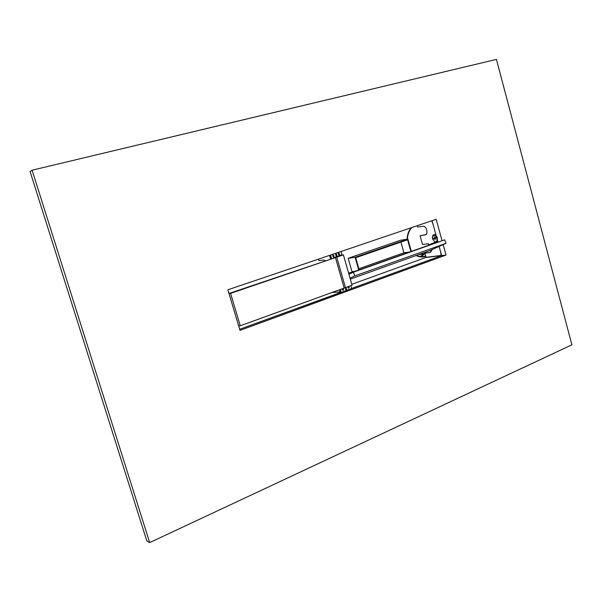 <?xml version="1.0" encoding="UTF-8"?>
<svg xmlns="http://www.w3.org/2000/svg" width="602" height="602" viewBox="0 0 602 602"><rect width="100%" height="100%" fill="white"/><g stroke="black" fill="none" stroke-linecap="round" stroke-linejoin="round"><path stroke-width="0.9" d="M407.185 239.205C407.223 234.998 408.412 231.349 410.752 228.256L411.166 227.752L410.752 228.263C408.427 231.341 407.238 234.983 407.193 239.205M425.757 256.196C422.807 257.43 419.571 257.212 416.057 255.534C419.586 257.204 422.822 257.423 425.772 256.181L426.239 257.287M441.198 255.526L441.627 255.466L441.198 255.526L440.551 251.568M432.936 223.914L431.717 220.791M435.509 238.4L435.284 237.752M441.176 255.436L426.065 257.31M432.958 224.185L432.846 223.771M429.978 244.788L427.683 243.78L422.536 244.525L420.091 235.698L425.223 234.885C428.172 234.592 427.089 227.142 423.71 226.209L417.683 227.029L417.306 225.675M420.091 235.698L425.832 234.652M425.825 256.444L424.937 253.164L430.091 252.494L431.89 249.657M425.02 253.48L425.622 252.915L430.091 252.494M426.397 257.265L441.657 255.557L425.757 257.521L351.801 284.31M350.755 285.694L351.666 288.569L239.686 329.279L340.724 292.414L339.919 289.63L340.732 292.437L340.213 292.459L339.445 289.795M351.545 288.471L441.665 255.587L351.545 288.471M431.822 250.372L430.475 252.283M425.674 255.835C422.897 257.001 419.85 256.851 416.516 255.376M411.572 251.312L411.121 250.725M428.737 243.93L428.549 245.292M425.84 252.027L424.967 253.156M424.621 253.532L420.294 256.527M425.042 253.562L421.024 256.587M407.494 239.16C407.554 235.051 408.713 231.499 410.985 228.512L411.851 227.518M436.299 237.09L436.006 236.774L436.074 237.647L436.299 237.09M436.157 236.872L436.345 237.406M433.478 238.407L433.192 238.091L433.259 238.964L433.478 238.407M434.102 235.766L433.816 235.45L433.876 236.323L434.102 235.766M433.967 235.548L434.147 236.074M436.992 240.792L436.841 237.331L434.546 234.803C432.575 234.727 431.98 236.202 432.763 239.235L435.126 242.192L437.413 240.642L437.263 237.188L434.968 234.652L433.794 234.742M435.404 238.001L434.712 237.241L434.185 238.573L434.877 239.333L435.404 238.001M434.659 237.226L434.606 238.422L435.351 239.197L434.546 238.242L434.659 237.226M433.297 243.607L433.478 242.952L437.029 241.695L437.202 242.222M430.844 244.48L430.693 244.103L433.478 242.952M437.029 241.695L437.413 240.642M437.594 241.101L437.586 241.891M432.04 220.686L436.089 235.359M437.488 240.446L437.925 242.027M439.129 246.406L441.665 255.587L446.007 255.052L240.01 330.363L227.872 289.803L436.164 219.286L442.064 240.74M30.1 171.593L146.82 540.912L149.695 542.598L571.9 344.826L496.439 59.402L32.094 170.2L30.1 171.593M32.094 170.2L149.695 542.598M443.132 244.608L446.007 255.052M348.716 273.526L438.098 242.147M347.881 286.988L348.174 288.034M338.316 253.6L338.617 254.654M340.055 291.902L331.86 292.549M342.305 288.99L342.621 290.081L343.065 289.991M332.688 255.489L333.004 256.587M325.215 260.666L323.545 260.004L318.955 260.658L318.511 259.123M435.186 237.602L435.532 238.58M350.733 272.879L350.552 272.42L351.628 272.563M348.603 273.112L350.552 272.42M411.316 251.403L407.885 239.099L355.112 257.325L358.732 270.042M410.888 251.553L407.599 239.777L355.729 257.716L359.191 269.884M355.112 257.325L348.167 258.296L351.989 271.69L355.105 271.336M407.885 239.099L400.541 240.251L348.167 258.296M358.867 268.733L403.912 252.802L400.917 242.094M409.526 252.035L403.912 252.802M348.091 286.657L348.197 288.049M342.53 288.682L342.666 290.021M338.482 253.291L338.693 254.706M332.861 255.195L333.072 256.633M329.557 255.383L330.551 258.852M331.032 258.687L330.039 255.218L331.032 258.687M338.775 253.088L339.325 253.735M333.162 254.992L334.065 256.332L333.651 256.7L332.74 255.361L333.162 254.992L333.704 255.647M232.65 305.756L232.771 306.162M235.066 313.83L234.946 313.424M335.449 257.581L230.574 293.37L240.266 325.787L344.193 288.072L335.449 257.581L228.978 293.483M240.266 325.787L238.648 325.817M230.574 293.37L228.986 293.52M232.756 306.125L232.598 305.598M235.051 313.792L234.893 313.273M343.388 254.872L336.729 257.144L345.458 287.613L352.065 285.22L343.388 254.872L340.1 255.353L333.531 257.859M336.729 257.144L333.463 257.618M345.458 287.613L344.096 287.733M350.311 279.102L429.587 250.688L446.022 243.313L444.645 239.829L353.404 272.187L348.942 274.309M446.022 243.313L354.849 275.904L353.404 272.187M354.849 275.904L350.04 278.139M338.655 253.149L338.903 254.797M338.791 253.081L339.686 254.435L339.28 254.789L338.384 253.442L338.791 253.081M333.026 255.052L333.275 256.715M331.514 258.521L330.513 255.052M335.359 253.412L336.292 256.655M336.608 256.542L335.683 253.307M337.09 256.384L336.164 253.141M340.973 251.516L341.996 255.075M343.132 288.463L343.629 289.878L343.26 290.179L342.463 288.704M348.708 286.439L349.19 287.861L348.829 288.155L348.039 286.68M346.346 290.51L345.51 287.598M346.827 290.337L345.992 287.425M345.172 287.643L346.03 290.631M341.236 292.376L340.393 289.457M342.809 288.576L342.824 290.187M348.385 286.56L348.4 288.155M342.312 288.975L342.831 289.502M425.223 234.885L425.764 234.69M348.927 274.241L349.544 274.023M418.586 254.631L425.102 253.788M434.968 234.652L434.546 234.803M434.877 239.333L435.389 239.152M437.165 241.568L436.412 241.914M348.739 273.586L437.85 241.996M348.227 288.012L348.618 287.974M338.738 254.638L339.129 254.578M333.124 256.535L333.516 256.482M433.357 238.204L433.53 238.708M339.174 254.511L339.686 254.435M333.553 256.407L334.065 256.332M348.671 287.906L349.19 287.861M343.11 289.923L343.629 289.878"/></g></svg>
